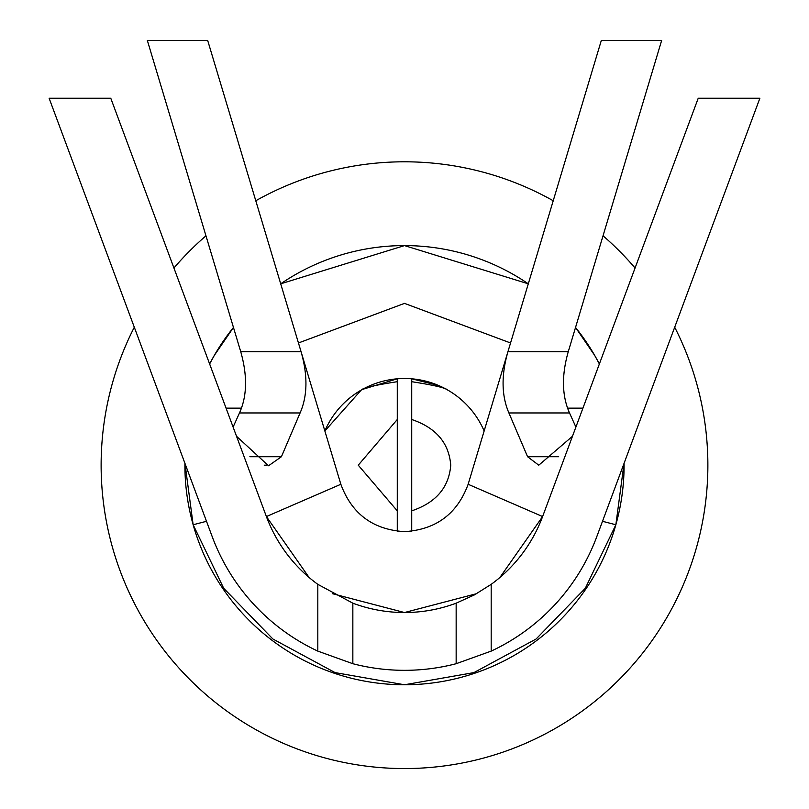 <?xml version="1.0" encoding="UTF-8"?>
<svg xmlns="http://www.w3.org/2000/svg" width="809" height="809" viewBox="0 0 809 809"><rect width="100%" height="100%" fill="white"/><g stroke="black" fill="none" stroke-linecap="round" stroke-linejoin="round"><path stroke-width="1.21" d="M447.842 390.11C445.85 387.946 433.806 385.145 411.72 381.696L411.72 419.507C435.96 427.688 448.965 442.917 450.744 465.185C448.965 487.453 435.96 502.672 411.72 510.853L411.72 531.2M411.72 419.507L411.72 510.853M411.72 381.696L411.72 378.804L438.791 385.569M499.881 577.505L542.606 516.557A147.359 147.359 0 0 1 491.184 584.341L491.184 651.114L456.155 663.714L456.155 603.18A147.359 147.359 0 0 1 352.845 603.18L352.845 663.714L317.816 651.114L317.816 584.341A147.359 147.359 0 0 1 266.394 516.557L110.772 98.233L49.116 98.233L212.231 536.711A205.142 205.142 0 0 0 317.816 651.114M233.103 427.071L239.484 412.964C247.119 396.097 247.534 375.659 240.728 351.672L147.349 40.45L207.68 40.45L340.852 484.278C351.773 513.887 373 529.673 404.5 531.634C436 529.673 457.227 513.887 468.148 484.278L542.606 516.557L698.228 98.233L759.884 98.233L596.769 536.711A205.142 205.142 0 0 1 491.184 651.114M468.148 484.278L507.941 351.672C501.155 375.255 501.479 395.682 508.912 412.964L527.579 456.721L538.774 465.195L572.469 436.284M575.897 427.071L569.516 412.964C561.911 395.813 561.497 375.386 568.272 351.672L507.941 351.672L601.32 40.45L661.651 40.45L568.272 351.672M240.728 351.672L301.059 351.672C307.875 375.528 307.541 395.955 300.088 412.964L281.421 456.721L268.527 465.782L236.531 436.284M352.845 603.18L317.816 584.341M456.155 663.714A205.142 205.142 0 0 1 352.845 663.714M491.184 584.341L474.307 594.949L456.155 603.18M340.852 484.278L266.394 516.557L309.119 577.505M332.357 593.664L404.5 612.534L476.643 593.664M484.146 430.975A86.684 86.684 0 0 0 324.854 430.975L361.188 390.1C362.806 387.956 374.84 385.155 397.28 381.696L397.28 378.804L362.331 389.453M298.45 342.976L404.5 303.375L510.55 342.976M624.032 463.415L615.851 524.758L585.311 588.274L536.104 638.999L473.922 672.603L404.5 684.768L335.078 672.603L272.896 638.999L223.688 588.274L193.149 524.758L184.968 463.415M209.622 363.969L214.334 355.384L233.467 327.463A219.593 219.593 0 0 0 209.622 363.969M280.703 283.817L404.5 245.592L528.297 283.817A219.593 219.593 0 0 0 280.703 283.817M575.533 327.463L594.666 355.384L599.378 363.969A219.593 219.593 0 0 0 575.533 327.463M624.083 463.294A219.593 219.593 0 0 1 404.5 684.768A219.593 219.593 0 0 1 184.917 463.294M674.696 327.23A303.375 303.375 0 0 1 333.561 760.147A303.375 303.375 0 0 1 134.304 327.23M173.925 268.012A303.375 303.375 0 0 1 205.961 235.793M255.775 200.753A303.375 303.375 0 0 1 553.225 200.753M603.039 235.793A303.375 303.375 0 0 1 635.075 268.012M397.28 531.2L397.28 381.696M508.912 412.964L569.516 412.964M527.579 456.721L558.695 456.721M249.88 456.721L281.421 456.721M239.484 412.964L300.088 412.964M567.554 408.151L582.935 408.151M602.503 521.299L615.851 524.758M206.497 521.299L193.149 524.758M226.065 408.151L241.446 408.151M397.28 510.853L358.256 465.185L397.28 419.507M264.209 465.185L266.454 465.185"/></g></svg>
